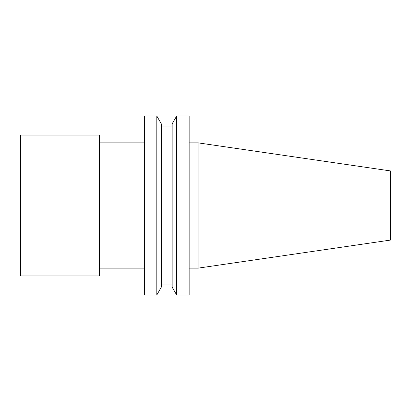<?xml version="1.0" encoding="UTF-8"?>
<svg xmlns="http://www.w3.org/2000/svg" width="411" height="411" viewBox="0 0 411 411"><rect width="100%" height="100%" fill="white"/><g stroke="black" fill="none" stroke-linecap="round" stroke-linejoin="round"><path stroke-width="0.31" stroke-dasharray="2.06 1.54" d="M390.45 240.086L390.45 170.914M198.102 268.136L198.102 142.864M99.323 205.5L99.323 142.864L99.323 205.5M144.415 205.5L144.415 142.864L144.415 205.5M144.415 294.98L144.415 116.02M156.802 294.98L156.802 116.02M161.307 287.171L161.307 123.829M161.307 205.5L161.307 284.921L161.307 205.5M172.158 205.5L172.158 284.921L172.158 205.5M172.158 287.171L172.158 123.829M176.668 294.98L176.668 116.02M189.152 294.98L189.152 116.02M189.152 205.5L189.152 142.864L189.152 205.5M99.323 275.956L99.323 135.044M20.55 275.956L20.55 135.044"/><path stroke-width="0.62" d="M390.45 205.5L390.45 240.086L198.102 268.136L198.102 142.864L390.45 170.914L390.45 205.5M144.415 205.5L144.415 294.98L156.802 294.98L156.802 116.02L144.415 116.02L144.415 205.5M156.802 116.02L161.307 123.829L161.307 287.171L156.802 294.98M176.668 116.02L172.158 123.829L172.158 287.171L176.668 294.98L189.152 294.98L189.152 116.02L176.668 116.02L176.668 294.98M99.323 205.5L99.323 275.956L20.55 275.956L20.55 135.044L99.323 135.044L99.323 205.5M99.323 268.136L144.415 268.136M99.323 142.864L144.415 142.864M161.307 284.921L172.158 284.921M161.307 126.079L172.158 126.079M189.152 268.136L198.102 268.136M189.152 142.864L198.102 142.864"/></g></svg>
